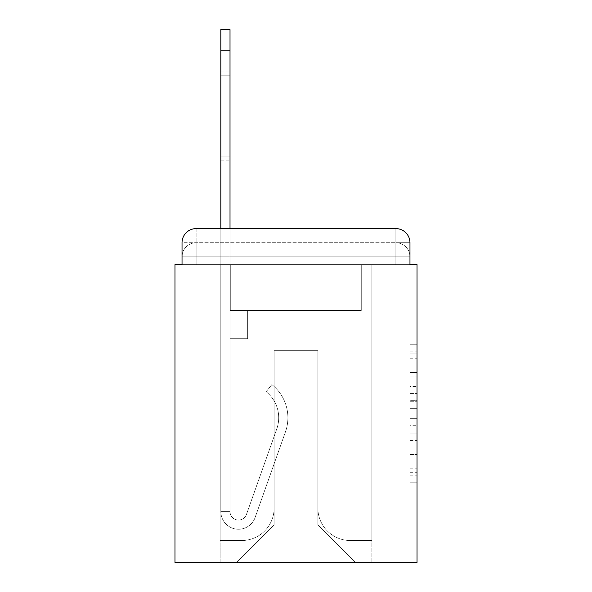 <?xml version="1.0" encoding="UTF-8"?>
<svg xmlns="http://www.w3.org/2000/svg" width="592" height="592" viewBox="0 0 592 592"><rect width="100%" height="100%" fill="white"/><g stroke="black" fill="none" stroke-linecap="round" stroke-linejoin="round"><path stroke-width="0.44" stroke-dasharray="2.96 2.22" d="M409.967 386.48L409.967 408.65L417.027 408.65L417.027 475.842L417.027 351.16L417.027 408.65L409.967 408.65L409.967 349.08L409.967 482.769L409.967 344.233L409.967 473.067L417.027 473.067L409.967 473.067L417.027 473.067L409.967 473.067L409.967 450.904L409.967 482.769L417.027 482.769L417.027 344.233L417.027 472.719L417.027 418.344L409.967 418.344L417.027 418.344L417.027 450.904L417.027 353.927L409.967 353.927L417.027 353.927L417.027 482.769L417.027 351.16L417.027 482.769L409.967 482.769L409.967 344.233L417.027 344.233L417.027 351.16L417.027 344.233L417.027 351.16L417.027 344.233L417.027 349.08L417.027 344.233L409.967 344.233L409.967 353.927L417.027 353.927L409.967 353.927L409.967 386.48L417.027 386.48M196.144 264.594L182.033 264.594L182.033 256.832L395.856 256.832L182.033 256.832L196.144 256.832L196.144 242.72L395.856 242.72L196.144 242.72L395.856 242.72L395.856 256.832L409.967 256.832L395.856 256.832L395.856 242.72L395.856 256.832L409.967 256.832L395.856 256.832L409.967 256.832L395.856 256.832L409.967 256.832L395.856 256.832L409.967 256.832L395.856 256.832L409.967 256.832L395.856 256.832L395.856 242.72L395.856 256.832L395.856 242.72L395.856 256.832L395.856 242.72L395.856 256.832L395.856 242.72L395.856 256.832L395.856 242.72L409.967 242.72L182.033 242.72A14.112 14.112 0 0 1 196.144 228.608A14.112 14.112 0 0 0 182.033 242.72L196.144 242.72A14.112 14.112 0 0 0 182.033 256.832L196.144 256.832L196.144 242.72A14.112 14.112 0 0 0 182.033 256.832L196.144 256.832L182.033 256.832L196.144 256.832L182.033 256.832L196.144 256.832L182.033 256.832L182.033 264.594L182.033 256.832L182.033 264.594L182.033 256.832L182.033 264.594L174.973 264.594L174.973 562.4L417.027 562.4L417.027 264.594L409.967 264.594L409.967 242.72A14.112 14.112 0 0 0 395.856 228.608L196.144 228.608A14.112 14.112 0 0 0 182.033 242.72L182.033 264.594L395.856 264.594L196.144 264.594L395.856 264.594L196.144 264.594L395.856 264.594L196.144 264.594L395.856 264.594L196.144 264.594L395.856 264.594L196.144 264.594L395.856 264.594L196.144 264.594L395.856 264.594L196.144 264.594L196.144 256.832L182.033 256.832L196.144 256.832L196.144 242.72A14.112 14.112 0 0 0 182.033 256.832A14.112 14.112 0 0 1 196.144 242.72A14.112 14.112 0 0 0 182.033 256.832A14.112 14.112 0 0 1 196.144 242.72L196.144 264.594L196.144 242.72L196.144 264.594L196.144 242.72L196.144 264.594L196.144 256.832L196.144 264.594L196.144 256.832L196.144 264.594L196.144 256.832L196.144 264.594L196.144 256.832L196.144 264.594L182.033 264.594L196.144 264.594M417.027 400.34L417.027 393.414L417.027 400.34L409.967 400.34L409.967 372.457L409.967 454.538L409.967 433.936L417.027 433.936L409.967 433.936L409.967 482.769L417.027 482.769L409.967 482.769L417.027 482.769L409.967 482.769L409.967 344.233L417.027 344.233L409.967 344.233L417.027 344.233L409.967 344.233L409.967 400.34L417.027 400.34M220.846 50.771L220.846 511.592L220.846 50.771L220.846 511.592L220.846 50.771L220.846 511.592L230.014 511.592L220.846 511.592A17.642 17.642 0 0 0 255.115 517.482A17.642 17.642 0 0 1 220.846 511.592A17.642 17.642 0 0 0 255.115 517.482A17.642 17.642 0 0 1 220.846 511.592L230.014 511.592L220.846 511.592A17.642 17.642 0 0 0 255.115 517.482A17.642 17.642 0 0 1 220.846 511.592A17.642 17.642 0 0 0 255.115 517.482A17.642 17.642 0 0 1 220.846 511.592L230.014 511.592L220.846 511.592A17.642 17.642 0 0 0 255.115 517.482A17.642 17.642 0 0 1 220.846 511.592A17.642 17.642 0 0 0 255.115 517.482A17.642 17.642 0 0 1 220.846 511.592L230.014 511.592L220.846 511.592A17.642 17.642 0 0 0 255.115 517.482A17.642 17.642 0 0 1 220.846 511.592A17.642 17.642 0 0 0 255.115 517.482A17.642 17.642 0 0 1 220.846 511.592L230.014 511.592L220.846 511.592A17.642 17.642 0 0 0 255.115 517.482A17.642 17.642 0 0 1 220.846 511.592A17.642 17.642 0 0 0 255.115 517.482A17.642 17.642 0 0 1 220.846 511.592A17.642 17.642 0 0 0 255.115 517.482A17.642 17.642 0 0 1 220.846 511.592A17.642 17.642 0 0 0 255.115 517.482L285.455 431.879A42.343 42.343 0 0 0 271.861 384.563A42.343 42.343 0 0 1 285.455 431.879A42.343 42.343 0 0 0 271.861 384.563A42.343 42.343 0 0 1 285.455 431.879A42.343 42.343 0 0 0 271.861 384.563A42.343 42.343 0 0 1 285.455 431.879A42.343 42.343 0 0 0 271.861 384.563A42.343 42.343 0 0 1 285.455 431.879A42.343 42.343 0 0 0 271.861 384.563A42.343 42.343 0 0 1 285.455 431.879A42.343 42.343 0 0 0 271.861 384.563A42.343 42.343 0 0 1 285.455 431.879A42.343 42.343 0 0 0 271.861 384.563A42.343 42.343 0 0 1 285.455 431.879A42.343 42.343 0 0 0 271.861 384.563A42.343 42.343 0 0 1 285.455 431.879A42.343 42.343 0 0 0 271.861 384.563A42.343 42.343 0 0 1 285.455 431.879A42.343 42.343 0 0 0 271.861 384.563A42.343 42.343 0 0 1 285.455 431.879A42.343 42.343 0 0 0 271.861 384.563A42.343 42.343 0 0 1 285.455 431.879A42.343 42.343 0 0 0 271.861 384.563L266.163 391.749A33.167 33.167 0 0 1 276.804 428.808L246.464 514.418A8.466 8.466 0 0 1 230.014 511.592L230.014 310.467L247.663 310.467L230.014 310.467L247.663 310.467L230.014 310.467L230.014 511.592A8.466 8.466 0 0 0 246.464 514.418L276.804 428.808A33.167 33.167 0 0 0 266.163 391.749L271.861 384.563L266.163 391.749A33.167 33.167 0 0 1 276.804 428.808L246.464 514.418A8.466 8.466 0 0 1 230.014 511.592L230.014 338.698L230.014 511.592A8.466 8.466 0 0 0 246.464 514.418L276.804 428.808A33.167 33.167 0 0 0 266.163 391.749L271.861 384.563L266.163 391.749A33.167 33.167 0 0 1 276.804 428.808L246.464 514.418L276.804 428.808A33.167 33.167 0 0 0 266.163 391.749A33.167 33.167 0 0 1 276.804 428.808L246.464 514.418L276.804 428.808A33.167 33.167 0 0 0 266.163 391.749A33.167 33.167 0 0 1 276.804 428.808L246.464 514.418L276.804 428.808A33.167 33.167 0 0 0 266.163 391.749A33.167 33.167 0 0 1 276.804 428.808L246.464 514.418L276.804 428.808A33.167 33.167 0 0 0 266.163 391.749A33.167 33.167 0 0 1 276.804 428.808L246.464 514.418L276.804 428.808A33.167 33.167 0 0 0 266.163 391.749A33.167 33.167 0 0 1 276.804 428.808L246.464 514.418L276.804 428.808A33.167 33.167 0 0 0 266.163 391.749A33.167 33.167 0 0 1 276.804 428.808L246.464 514.418L276.804 428.808A33.167 33.167 0 0 0 266.163 391.749A33.167 33.167 0 0 1 276.804 428.808L246.464 514.418A8.466 8.466 0 0 1 230.014 511.592L230.014 310.467L247.663 310.467L247.663 338.698L230.014 338.698L247.663 338.698L230.014 338.698L247.663 338.698L247.663 310.467L230.014 310.467L230.014 338.698L230.014 310.467L247.663 310.467L247.663 338.698L230.014 338.698L247.663 338.698L230.014 338.698L247.663 338.698L247.663 310.467L247.663 338.698L230.014 338.698L247.663 338.698L230.014 338.698L247.663 338.698L230.014 338.698L247.663 338.698L230.014 338.698L247.663 338.698L230.014 338.698L247.663 338.698L230.014 338.698L247.663 338.698L230.014 338.698L247.663 338.698L247.663 310.467L247.663 338.698L247.663 310.467L247.663 338.698L247.663 310.467L247.663 338.698L247.663 310.467L247.663 338.698L247.663 310.467L247.663 338.698L247.663 310.467L247.663 338.698L230.014 338.698L230.014 511.592A8.466 8.466 0 0 0 246.464 514.418A8.466 8.466 0 0 1 230.014 511.592A8.466 8.466 0 0 0 246.464 514.418A8.466 8.466 0 0 1 230.014 511.592A8.466 8.466 0 0 0 246.464 514.418A8.466 8.466 0 0 1 230.014 511.592A8.466 8.466 0 0 0 246.464 514.418A8.466 8.466 0 0 1 230.014 511.592A8.466 8.466 0 0 0 246.464 514.418A8.466 8.466 0 0 1 230.014 511.592A8.466 8.466 0 0 0 246.464 514.418A8.466 8.466 0 0 1 230.014 511.592A8.466 8.466 0 0 0 246.464 514.418A8.466 8.466 0 0 1 230.014 511.592A8.466 8.466 0 0 0 246.464 514.418L276.804 428.808A33.167 33.167 0 0 0 266.163 391.749L271.861 384.563A42.343 42.343 0 0 1 285.455 431.879L255.115 517.482A17.642 17.642 0 0 1 220.846 511.592L220.846 228.608L230.014 228.608L230.014 310.467L247.663 310.467L230.014 310.467L247.663 310.467L230.014 310.467L230.014 511.592A8.466 8.466 0 0 0 246.464 514.418A8.466 8.466 0 0 1 230.014 511.592A8.466 8.466 0 0 0 246.464 514.418L276.804 428.808A33.167 33.167 0 0 0 266.163 391.749A33.167 33.167 0 0 1 276.804 428.808A33.167 33.167 0 0 0 266.163 391.749L271.861 384.563A42.343 42.343 0 0 1 285.455 431.879L255.115 517.482A17.642 17.642 0 0 1 220.846 511.592L220.846 29.6L220.846 50.771L220.846 29.6L230.014 29.6L230.014 310.467L230.014 29.6L230.014 310.467L247.663 310.467L247.663 338.698L247.663 310.467L247.663 338.698L230.014 338.698L230.014 511.592L220.846 511.592L220.846 29.6L230.014 29.6L230.014 310.467L247.663 310.467L230.014 310.467L230.014 338.698L230.014 29.6L230.014 310.467L247.663 310.467L230.014 310.467L247.663 310.467L247.663 338.698L230.014 338.698L230.014 511.592L220.846 511.592L220.846 29.6L220.846 50.771L220.846 29.6L230.014 29.6L220.846 29.6L220.846 50.771L220.846 29.6L230.014 29.6L220.846 29.6L220.846 50.771L230.014 50.771L230.014 29.6L220.846 29.6L230.014 29.6L220.846 29.6L220.846 50.771L230.014 50.771L230.014 511.592A8.466 8.466 0 0 0 246.464 514.418L276.804 428.808A33.167 33.167 0 0 0 266.163 391.749L271.861 384.563A42.343 42.343 0 0 1 285.455 431.879L255.115 517.482A17.642 17.642 0 0 1 220.846 511.592L220.846 50.771L230.014 50.771L230.014 29.6L220.846 29.6L220.846 50.771L230.014 50.771L230.014 310.467L230.014 29.6L220.846 29.6L230.014 29.6L220.846 29.6L220.846 50.771L230.014 50.771L230.014 310.467L247.663 310.467L247.663 338.698L230.014 338.698L230.014 310.467L247.663 310.467L230.014 310.467L230.014 511.592A8.466 8.466 0 0 0 246.464 514.418A8.466 8.466 0 0 1 230.014 511.592L220.846 511.592L220.846 50.771L230.014 50.771L230.014 310.467L247.663 310.467L230.014 310.467L247.663 310.467L247.663 338.698L230.014 338.698L230.014 511.592L220.846 511.592L220.846 50.771L230.014 50.771L230.014 338.698L230.014 310.467L247.663 310.467L247.663 338.698L247.663 310.467L230.014 310.467L247.663 310.467L230.014 310.467L230.014 511.592A8.466 8.466 0 0 0 246.464 514.418L276.804 428.808A33.167 33.167 0 0 0 266.163 391.749A33.167 33.167 0 0 1 276.804 428.808A33.167 33.167 0 0 0 266.163 391.749L271.861 384.563A42.343 42.343 0 0 1 285.455 431.879L255.115 517.482A17.642 17.642 0 0 1 220.846 511.592L220.846 50.771L230.014 50.771L230.014 310.467L247.663 310.467L247.663 338.698L247.663 310.467L247.663 338.698L230.014 338.698L230.014 511.592A8.466 8.466 0 0 0 246.464 514.418L276.804 428.808A33.167 33.167 0 0 0 266.163 391.749L271.861 384.563A42.343 42.343 0 0 1 285.455 431.879L255.115 517.482A17.642 17.642 0 0 1 220.846 511.592L220.846 50.771L230.014 50.771M409.967 264.594L409.967 256.832L409.967 264.594L409.967 256.832L409.967 264.594L409.967 256.832L409.967 264.594L395.856 264.594L409.967 264.594L395.856 264.594L409.967 264.594L395.856 264.594L409.967 264.594L395.856 264.594L409.967 264.594L395.856 264.594L409.967 264.594L395.856 264.594L409.967 264.594L395.856 264.594L409.967 264.594L409.967 242.72A14.112 14.112 0 0 0 395.856 228.608L196.144 228.608L196.144 242.72L196.144 228.608A14.112 14.112 0 0 0 182.033 242.72L182.033 264.594M317.874 508.062A32.464 32.464 0 0 0 350.338 540.526A32.464 32.464 0 0 1 317.874 508.062L317.874 350.693L317.874 508.062A32.464 32.464 0 0 0 350.338 540.526L371.865 540.526L350.338 540.526A32.464 32.464 0 0 1 317.874 508.062L317.874 350.693L274.126 350.693L317.874 350.693L317.874 508.062A32.464 32.464 0 0 0 350.338 540.526L371.865 540.526L350.338 540.526A32.464 32.464 0 0 1 317.874 508.062L317.874 350.693L274.126 350.693L274.126 508.062L274.126 350.693L317.874 350.693L317.874 508.062A32.464 32.464 0 0 0 350.338 540.526L371.865 540.526L350.338 540.526A32.464 32.464 0 0 1 317.874 508.062L317.874 350.693L274.126 350.693L274.126 508.062A32.464 32.464 0 0 1 241.662 540.526A32.464 32.464 0 0 0 274.126 508.062L274.126 350.693L317.874 350.693L317.874 508.062A32.464 32.464 0 0 0 350.338 540.526L371.865 540.526L350.338 540.526A32.464 32.464 0 0 1 317.874 508.062L317.874 350.693L274.126 350.693L274.126 508.062A32.464 32.464 0 0 1 241.662 540.526L220.135 540.526L241.662 540.526A32.464 32.464 0 0 0 274.126 508.062L274.126 350.693L317.874 350.693L317.874 508.062A32.464 32.464 0 0 0 350.338 540.526L371.865 540.526L350.338 540.526A32.464 32.464 0 0 1 317.874 508.062L317.874 350.693L274.126 350.693L274.126 508.062A32.464 32.464 0 0 1 241.662 540.526L220.135 540.526L241.662 540.526A32.464 32.464 0 0 0 274.126 508.062L274.126 350.693L317.874 350.693L317.874 508.062M220.135 264.594L220.135 540.526L241.662 540.526A32.464 32.464 0 0 0 274.126 508.062A32.464 32.464 0 0 1 241.662 540.526L220.135 540.526L220.135 264.594L230.725 264.594L230.725 310.467L361.275 310.467L230.725 310.467L361.275 310.467L230.725 310.467L361.275 310.467L230.725 310.467L361.275 310.467L230.725 310.467L361.275 310.467L230.725 310.467L361.275 310.467L230.725 310.467L361.275 310.467L230.725 310.467L230.725 264.594L220.135 264.594L220.135 540.526L220.135 264.594L230.725 264.594L230.725 310.467L230.725 264.594L220.135 264.594L220.135 540.526L220.135 264.594L230.725 264.594L230.725 310.467L230.725 264.594L220.135 264.594L220.135 540.526L220.135 264.594L230.725 264.594L230.725 310.467L230.725 264.594L220.135 264.594L220.135 540.526L220.135 264.594L230.725 264.594L230.725 310.467L230.725 264.594L220.135 264.594L220.135 540.526L241.662 540.526A32.464 32.464 0 0 0 274.126 508.062L274.126 350.693L274.126 508.062A32.464 32.464 0 0 1 241.662 540.526A32.464 32.464 0 0 0 274.126 508.062L274.126 350.693L317.874 350.693L274.126 350.693L274.126 508.062A32.464 32.464 0 0 1 241.662 540.526L220.135 540.526L220.135 264.594L230.725 264.594L230.725 310.467L230.725 264.594L220.135 264.594L220.135 562.4L236.719 562.4L220.135 562.4L220.135 264.594L230.725 264.594L230.725 310.467L230.725 264.594L220.135 264.594M361.275 264.594L361.275 310.467L361.275 264.594L371.865 264.594L371.865 540.526L350.338 540.526L371.865 540.526L371.865 264.594L361.275 264.594L361.275 310.467L361.275 264.594L371.865 264.594L371.865 540.526L371.865 264.594L361.275 264.594L361.275 310.467L361.275 264.594L371.865 264.594L371.865 540.526L371.865 264.594L361.275 264.594L361.275 310.467L361.275 264.594L371.865 264.594L371.865 540.526L371.865 264.594L361.275 264.594L361.275 310.467L361.275 264.594L371.865 264.594L371.865 540.526L371.865 264.594L361.275 264.594L361.275 310.467L361.275 264.594L371.865 264.594L371.865 540.526L371.865 264.594L361.275 264.594L361.275 310.467L361.275 264.594L371.865 264.594L371.865 562.4L236.719 562.4L371.865 562.4L371.865 264.594L361.275 264.594M317.874 350.693L317.874 525L317.874 350.693L274.126 350.693L274.126 525L317.874 525L274.126 525L274.126 350.693L274.126 525L236.719 562.4L274.126 525L236.719 562.4L274.126 525L274.126 350.693L317.874 350.693L317.874 525L355.281 562.4L317.874 525L355.281 562.4L317.874 525L317.874 350.693L274.126 350.693L317.874 350.693M395.856 228.608A14.112 14.112 0 0 1 409.967 242.72A14.112 14.112 0 0 0 395.856 228.608L395.856 264.594L395.856 228.608M409.967 408.65L417.027 408.65L409.967 408.65M409.967 349.08L409.967 344.233L409.967 349.08L417.027 349.08L409.967 349.08M409.967 454.197L409.967 425.271L409.967 454.197L417.027 454.197L409.967 454.197M409.967 425.271L409.967 418.344L417.027 418.344L409.967 418.344L409.967 425.271L417.027 425.271L409.967 425.271M409.967 372.457L409.967 353.927L409.967 372.457L417.027 372.457L409.967 372.457M409.967 344.233L417.027 344.233L409.967 344.233L409.967 351.16L409.967 344.233L417.027 344.233M409.967 482.769L417.027 482.769L409.967 482.769L409.967 475.842L409.967 482.769M230.014 156.917L230.014 71.943L230.014 160.151L230.014 75.177L220.846 75.177L220.846 71.943L220.846 75.177L230.014 75.177L230.014 160.151L230.014 75.177L220.846 75.177L220.846 71.943L220.846 75.177L230.014 75.177L230.014 160.151L230.014 75.177L220.846 75.177L220.846 71.943L220.846 75.177L230.014 75.177L230.014 160.151L230.014 75.177L220.846 75.177L220.846 71.943L220.846 75.177L230.014 75.177L230.014 160.151L230.014 75.177L220.846 75.177L220.846 71.943L220.846 75.177L230.014 75.177L230.014 160.151L230.014 75.177L220.846 75.177L220.846 71.943L220.846 75.177L230.014 75.177L230.014 160.151L230.014 156.917L220.846 156.917L220.846 71.943L220.846 75.177L230.014 75.177L220.846 75.177L220.846 160.151L220.846 156.917L230.014 156.917L220.846 156.917L220.846 75.177L220.846 160.151L220.846 156.917L230.014 156.917L220.846 156.917L220.846 75.177L220.846 160.151L220.846 156.917L230.014 156.917L220.846 156.917L220.846 75.177L220.846 160.151L220.846 156.917L230.014 156.917L220.846 156.917L220.846 75.177L220.846 160.151L220.846 156.917L230.014 156.917L220.846 156.917L220.846 75.177L220.846 160.151L220.846 156.917L230.014 156.917L220.846 156.917L220.846 75.177L220.846 160.151L220.846 156.917L230.014 156.917M395.856 264.594L395.856 256.832L395.856 264.594M409.967 450.904L417.027 450.904L409.967 450.904M409.967 440.515L417.027 440.515M409.967 376.09L417.027 376.09L409.967 376.09M409.967 351.16L417.027 351.16M409.967 475.842L417.027 475.842M409.967 468.22L417.027 468.22M409.967 358.774L417.027 358.774M409.967 401.724L417.027 401.724L409.967 401.724M409.967 440.862L417.027 440.862L409.967 440.862M409.967 454.538L417.027 454.538L409.967 454.538M409.967 393.414L417.027 393.414L409.967 393.414M409.967 256.832A14.112 14.112 0 0 0 395.856 242.72A14.112 14.112 0 0 1 409.967 256.832A14.112 14.112 0 0 0 395.856 242.72A14.112 14.112 0 0 1 409.967 256.832A14.112 14.112 0 0 0 395.856 242.72A14.112 14.112 0 0 1 409.967 256.832M409.967 472.719L417.027 472.719M409.967 473.067L417.027 473.067M409.967 353.927L417.027 353.927M220.846 160.151L230.014 160.151M220.846 71.943L230.014 71.943"/><path stroke-width="0.89" d="M182.033 242.72L182.033 264.594L182.033 242.72A14.112 14.112 0 0 1 196.144 228.608L220.846 228.608L220.846 29.6L230.014 29.6L230.014 228.608L395.856 228.608L196.144 228.608M409.967 264.594L409.967 242.72L409.967 264.594L417.027 264.594L417.027 562.4L174.973 562.4L174.973 264.594L182.033 264.594M409.967 242.72A14.112 14.112 0 0 0 395.856 228.608M220.846 50.771L230.014 50.771"/></g></svg>
